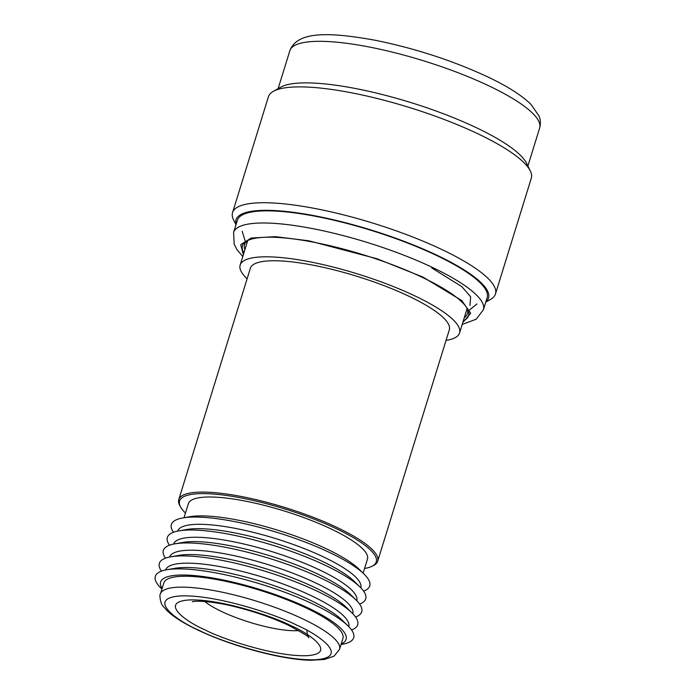 <?xml version="1.0" encoding="UTF-8"?>
<svg xmlns="http://www.w3.org/2000/svg" width="695" height="695" viewBox="0 0 695 695"><rect width="100%" height="100%" fill="white"/><g stroke="black" fill="none" stroke-linecap="round" stroke-linejoin="round"><path stroke-width="1.04" d="M363.998 574.018L358.967 569.109A96.97 22.171 -162.8 0 0 326.12 548.668A96.97 22.171 -162.8 0 0 196.442 516.003A96.97 22.171 -162.8 0 0 189.744 516.724L182.82 517.94A103.824 23.734 17.2 0 1 189.987 517.167A103.824 23.734 17.2 0 1 328.822 552.143A103.824 23.734 17.2 0 1 363.998 574.018A103.824 23.734 17.2 0 1 363.589 591.106M177.651 531.11A95.875 21.919 17.2 0 1 230.514 527.488A95.875 21.919 17.2 0 1 323.019 556.704A95.875 21.919 17.2 0 1 360.818 587.814M377.706 561.16L449.318 329.812A104.128 23.804 -162.8 0 0 408.295 295.94A104.128 23.804 -162.8 0 0 307.659 264.187A104.128 23.804 -162.8 0 0 250.382 268.235L178.771 499.583A104.128 23.804 17.2 0 1 236.039 495.526A104.128 23.804 17.2 0 1 336.684 527.288A104.128 23.804 17.2 0 1 377.706 561.16A104.128 23.804 17.2 0 1 373.276 565.643L371.868 566.329A102.956 23.534 17.2 0 1 364.58 568.475M247.107 278.808A114.84 26.254 17.2 0 1 240.149 265.064A114.84 26.254 17.2 0 1 303.315 260.599A114.84 26.254 17.2 0 1 414.316 295.627A114.84 26.254 17.2 0 1 459.56 332.983A114.84 26.254 17.2 0 1 446.051 340.394M185.469 513.032A102.956 23.534 17.2 0 1 180.665 507.142L179.901 505.778A104.128 23.804 17.2 0 1 178.771 499.583M180.665 507.142A102.956 23.534 17.2 0 1 225.91 495.396A102.956 23.534 17.2 0 1 335.694 528.409A102.956 23.534 17.2 0 1 371.868 566.329M363.12 573.167L367.455 559.18A93.747 21.432 -162.8 0 0 330.525 528.686A93.747 21.432 -162.8 0 0 239.914 500.087A93.747 21.432 -162.8 0 0 188.354 503.736L184.019 517.732M173.498 532.266A103.824 23.734 17.2 0 1 182.82 517.94M169.484 545.219A103.824 23.734 17.2 0 1 178.806 530.893L186.851 529.477A95.875 21.919 17.2 0 1 321.672 561.065A95.875 21.919 17.2 0 1 354.146 581.272L359.984 586.971A103.824 23.734 17.2 0 1 359.584 604.059M178.806 530.893A103.824 23.734 17.2 0 1 324.817 565.096A103.824 23.734 17.2 0 1 359.984 586.971M173.637 544.063A95.875 21.919 17.2 0 1 226.501 540.441A95.875 21.919 17.2 0 1 319.014 569.657A95.875 21.919 17.2 0 1 356.804 600.767M165.48 558.172A103.824 23.734 17.2 0 1 174.801 543.846L182.837 542.43A95.875 21.919 17.2 0 1 317.667 574.018A95.875 21.919 17.2 0 1 350.141 594.216L355.979 599.924A103.824 23.734 17.2 0 1 355.571 617.012M174.801 543.846A103.824 23.734 17.2 0 1 320.803 578.049A103.824 23.734 17.2 0 1 355.979 599.924M169.632 557.016A95.875 21.919 17.2 0 1 222.496 553.394A95.875 21.919 17.2 0 1 315 582.61A95.875 21.919 17.2 0 1 352.799 613.72M161.466 571.125A103.824 23.734 17.2 0 1 170.788 556.799L178.832 555.383A95.875 21.919 17.2 0 1 313.654 586.971A95.875 21.919 17.2 0 1 346.127 607.169L351.965 612.877A103.824 23.734 17.2 0 1 351.566 629.965M170.788 556.799A103.824 23.734 17.2 0 1 316.798 591.002A103.824 23.734 17.2 0 1 351.965 612.877M165.618 569.97A95.875 21.919 17.2 0 1 218.482 566.347A95.875 21.919 17.2 0 1 310.995 595.563A95.875 21.919 17.2 0 1 348.786 626.673M161.935 589.073L160.849 587.996A103.824 23.734 17.2 0 1 166.783 569.752L174.819 568.336A95.875 21.919 17.2 0 1 309.649 599.924A95.875 21.919 17.2 0 1 342.122 620.122L347.96 625.83A103.824 23.734 17.2 0 1 342.539 644.239L341.036 644.517M166.783 569.752A103.824 23.734 17.2 0 1 312.785 603.955A103.824 23.734 17.2 0 1 347.96 625.83M162.117 588.483A97.074 22.197 17.2 0 1 203.348 576.563A97.074 22.197 17.2 0 1 307.859 607.83A97.074 22.197 17.2 0 1 341.228 643.918M342.93 638.418A93.747 21.432 -162.8 0 0 305.991 607.925A93.747 21.432 -162.8 0 0 215.38 579.326A93.747 21.432 -162.8 0 0 163.82 582.975L160.449 593.869A93.747 21.432 17.2 0 1 212.01 590.229A93.747 21.432 17.2 0 1 302.62 618.819A93.747 21.432 17.2 0 1 339.551 649.312L342.93 638.418M236.065 224.494A132.18 30.215 17.2 0 1 300.396 213.322A132.18 30.215 17.2 0 1 436.46 254.995A132.18 30.215 17.2 0 1 485.848 301.812M235.97 224.789L233.563 219.889A137.601 31.457 17.2 0 1 232.556 212.609A137.601 31.457 17.2 0 1 257.237 202.879A137.601 31.457 17.2 0 1 441.247 249.236A137.601 31.457 17.2 0 1 495.457 293.994A137.601 31.457 17.2 0 1 490.514 299.432L485.762 302.108M495.457 293.994L531.31 178.163A137.601 31.457 -162.8 0 0 530.311 170.892A137.601 31.457 -162.8 0 0 477.1 133.405A137.601 31.457 -162.8 0 0 293.09 87.049A137.601 31.457 -162.8 0 0 273.352 91.349A137.601 31.457 -162.8 0 0 268.409 96.787L232.556 212.609M530.311 170.892L526.523 163.203A131.581 30.085 -162.8 0 0 475.641 127.359A131.581 30.085 -162.8 0 0 299.693 83.035A131.581 30.085 -162.8 0 0 280.815 87.144L273.352 91.349M435.661 255.039A130.738 29.894 -162.8 0 0 260.825 211.002A130.738 29.894 -162.8 0 0 237.377 220.246L233.616 232.391A130.738 29.894 17.2 0 1 257.063 223.147A130.738 29.894 17.2 0 1 431.899 267.184A130.738 29.894 17.2 0 1 483.407 309.709L487.169 297.573A130.738 29.894 -162.8 0 0 435.661 255.039M463.287 320.916A118.35 27.062 -162.8 0 0 467.301 308.649A118.35 27.062 -162.8 0 0 421.961 277.201A118.35 27.062 -162.8 0 0 263.692 237.334A118.35 27.062 -162.8 0 0 247.507 240.618A118.35 27.062 -162.8 0 0 243.884 252.997M248.558 240.131A116.682 26.679 -162.8 0 0 244.544 244.64A116.682 26.679 -162.8 0 0 244.909 249.696M464.312 317.615A116.682 26.679 -162.8 0 0 467.466 313.654A116.682 26.679 -162.8 0 0 466.701 307.659M199.213 630.4C177.494 621.165 145.281 598.265 180.526 595.928C217.613 594.451 279.138 615.813 296.93 625.248C318.658 634.474 350.862 657.374 315.617 659.72C278.53 661.188 217.005 639.826 199.213 630.4M290.753 625.57C275.211 617.334 221.47 598.673 189.075 599.959C158.286 602 186.416 622.008 205.39 630.07C220.932 638.314 274.681 656.966 307.077 655.68C337.857 653.639 309.727 633.632 290.753 625.57M298.615 630.565A56.295 12.866 17.2 0 1 221.983 611.687A56.295 12.866 17.2 0 1 204.825 601.523M289.858 50.709C297.173 30.962 329.465 31.97 375.465 40.31C414.976 48.372 452.071 60.413 486.743 76.424C506.916 85.893 521.71 95.267 531.128 104.537L539.077 116.108C540.597 119.87 540.788 123.849 539.641 128.036A130.738 29.894 -162.8 0 0 488.133 85.502A130.738 29.894 -162.8 0 0 313.306 41.465A130.738 29.894 -162.8 0 0 289.858 50.709L278.104 88.673M243.38 254.613L240.696 244.675L251.19 238.029L275.437 236.656L308.98 240.826L377.011 258.748L423.081 277.149L461.715 300.527L470.706 313.245L462.792 322.532M431.665 267.896L461.828 286.635L470.645 296.791L469.994 305.487M240.149 265.064L247.698 240.679M459.56 332.983L467.101 308.597M160.449 593.869C159.138 594.155 160.528 604.381 163.195 606.266L167.287 610.922C174.054 617.247 184.384 623.684 198.284 630.226C231.565 646.168 281.918 659.737 310.474 660.25L324.409 659.494L334.095 656.141L339.551 649.312M192.333 601.731L194.331 601.427C202.705 600.523 221.583 603.173 236.422 607.074C255.404 611.878 272.596 617.872 288.008 625.066C302.846 632.963 309.779 637.202 308.815 637.793L307.442 634.926L306.834 630.235M539.641 128.036L527.896 165.992M233.616 232.391L234.206 244.371L237.056 249.766L242.79 256.533M462.192 324.452L476.223 319.214L483.407 309.709M242.19 231.296L245.413 241.843M476.952 303.958L468.334 310.856"/></g></svg>
